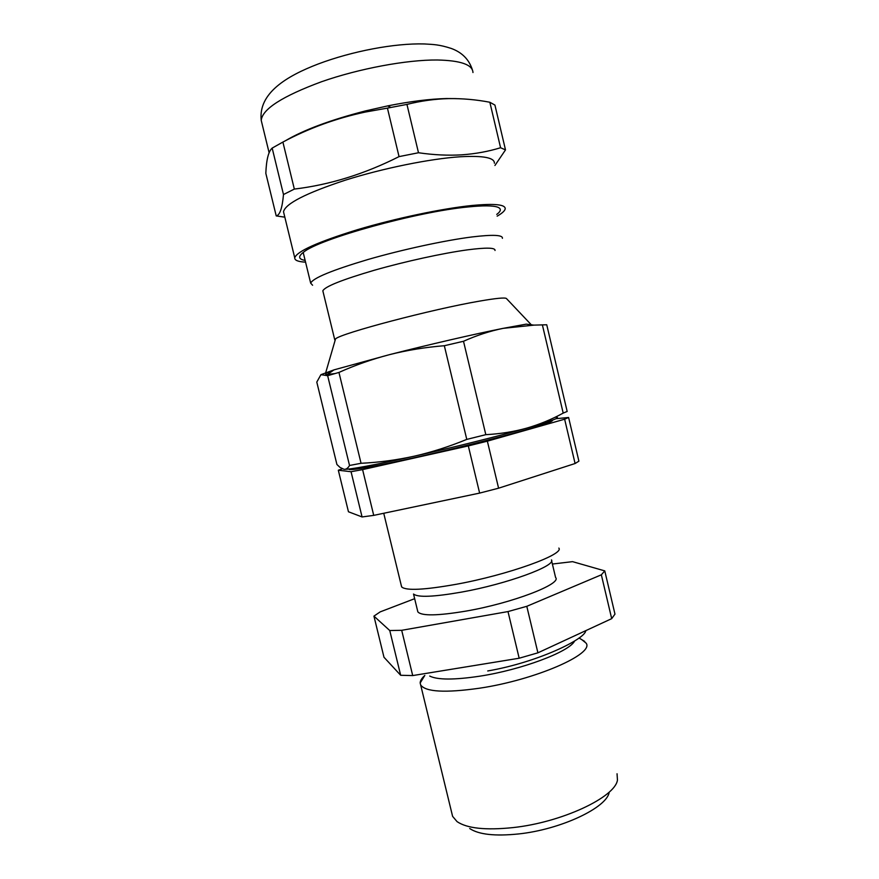 <?xml version="1.0" encoding="UTF-8"?>
<svg xmlns="http://www.w3.org/2000/svg" width="879" height="879" viewBox="0 0 879 879"><rect width="100%" height="100%" fill="white"/><g stroke="black" fill="none" stroke-linecap="round" stroke-linejoin="round"><path stroke-width="1.32" d="M609.191 792.309C606.873 807.669 560.714 829.567 518.5 833.951C494.954 836.358 478.703 834.545 469.738 828.545M451.894 813.427L452.608 816.36L457.08 821.645C467.123 828.436 485.746 830.413 512.94 827.6C561.813 822.425 615.223 797.209 617.454 780.047L617.047 773.762M424.81 675.446C421.733 678.225 420.195 680.731 420.173 682.983L420.656 684.939C425.546 691.949 445.104 693.048 479.33 688.235C535.476 679.928 594.907 653.734 586.073 643.109L581.766 639.637M429.732 676.072C437.511 679.972 454.19 680.005 479.769 676.182C521.522 669.787 568.977 651.877 574.525 641.209M417.558 610.674L417.855 611.894C421.623 616.091 437.698 615.816 466.09 611.081C512.259 603.137 562.208 583.865 555.594 577.525L551.594 560.692M413.712 594.149C418.107 597.566 434.05 596.885 461.519 592.105C506.711 584.052 556.297 565.834 551.496 559.879M401.318 585.623L401.802 587.073C406.472 590.809 424.546 589.897 456.014 584.326C507.952 574.943 564.768 554.341 558.835 548.089M400.67 675.281L383.98 657.25L373.938 616.124L389.76 630.54L400.67 675.281L412.712 675.577L401.692 630.309L507.996 611.575L526.796 606.312L601.346 574.811L611.696 618.651L614.97 614.113L604.774 570.889L572.548 561.648L552.386 564.032M601.346 574.811L604.774 570.889M389.76 630.54L401.692 630.309M414.646 598.687L380.189 611.883L373.938 616.124M507.996 611.575L519.17 658.228L537.904 652.822L526.796 606.312M611.696 618.651L537.904 652.822M519.17 658.228L412.712 675.577M552.287 420.239C553.88 421.129 544.145 424.601 523.082 430.633C495.613 438.434 450.597 449.652 413.438 457.915C374.509 466.452 353.105 470.298 349.216 469.463L349.095 469.023M362.587 469.606L351.051 471.715L362.071 516.951L373.729 515.38L362.587 469.606L468.32 445.917L479.626 493.097L498.591 488.197L487.362 441.159L468.32 445.917M568.603 417.481L578.898 461.167L575.086 463.519L564.637 419.206L568.603 417.481L556.033 418.701M342.316 468.826L338.316 470.232L348.458 511.765L362.071 516.951M498.591 488.197L575.086 463.519M373.729 515.38L479.626 493.097M338.316 470.232L351.051 471.715M487.362 441.159L564.637 419.206M335.108 340.393L334.723 339.679L335.547 338.887C340.645 333.394 432.556 309.111 479.637 301.101C495.899 298.278 504.821 297.41 506.392 298.486L506.524 298.618M528.444 324.439L531.18 324.78M323.065 291.762L322.835 290.817C325.01 286.532 342.195 279.676 374.399 270.227C405.175 261.437 443.247 253.13 467.452 249.856C486.318 247.406 495.503 247.614 495.009 250.493M312.572 285.236L310.672 283.137C312.946 278.083 332.075 270.194 368.026 259.492C402.439 249.548 445.06 240.352 471.979 236.956C492.8 234.451 502.942 234.913 502.403 238.319M327.647 375.696L349.534 465.474C347.952 468.21 346.117 469.485 344.019 469.309L340.052 467.441L336.921 464.497L316.792 382.09L320.923 374.663L327.647 375.696L338.953 372.432C355.27 365.104 372.191 359.159 389.727 354.589C407.296 350.183 425.502 347.227 444.334 345.722L463.508 341.272C476.759 335.349 489.955 331.042 503.085 328.361L526.202 324.153L533.949 325.12L546.738 324.769L567.175 411.46L563.197 413.097C551.77 419.371 539.618 424.392 526.763 428.128C552.836 420.656 562.296 417.02 555.165 417.217M320.923 374.663L333.998 369.872L389.727 354.589C428.073 344.788 474.66 334.031 503.085 328.361L533.949 325.131M444.334 345.722L466.771 439.401L485.812 434.666L463.508 341.272M349.534 465.474L361.06 463.288L338.953 372.432M542.442 325.153L563.197 413.097M466.771 439.401C449.356 446.565 431.853 452.158 414.251 456.19C452.74 447.565 498.964 436.017 526.763 428.128C513.896 431.721 500.25 433.896 485.812 434.666M344.019 469.309C350.095 469.595 373.509 465.222 414.251 456.19C396.616 460.047 378.882 462.42 361.06 463.288M334.899 373.586L325.626 374.608M325.472 373.476L332.921 370.619M305.134 260.415C298.41 259.228 297.893 256.492 303.585 252.185C318.967 238.967 417.47 211.575 468.254 206.939C483.131 205.444 492.91 205.51 497.569 207.136C501.491 208.631 501.217 211.059 496.745 214.41M305.551 262.151C298.135 261.766 294.531 260.316 294.74 257.789C296.948 251.317 317.802 241.967 357.292 229.738C395.132 218.431 442.192 208.532 471.77 205.51C494.503 203.357 505.645 204.477 505.183 208.883C504.81 210.861 502.129 213.278 497.162 216.146M283.983 213.707L283.51 211.773C285.345 203.686 305.947 193.16 345.315 180.173C383.079 168.252 430.314 158.703 460.2 156.77C483.186 155.506 494.58 157.649 494.394 163.208M494.921 165.483L505.502 149.902L494.932 105.084L489.845 102.25L500.58 147.738L505.502 149.902M500.58 147.738C488.438 151.474 475.539 153.836 461.904 154.825C448.257 155.66 433.786 154.968 418.492 152.748L406.944 104.403C420.898 100.898 434.775 98.975 448.554 98.613C462.42 98.415 476.176 99.624 489.845 102.25M285.159 140.904C303.398 130.048 330.108 120.071 365.29 110.963L387.683 105.898C410.196 101.404 429.754 98.953 446.378 98.547L456.267 98.613M283.884 217.036L276.226 215.915L265.832 173.339C266.337 159.813 268.458 151.397 272.171 148.09L283.488 194.534L294.333 189.084L282.895 142.068C308.683 128.29 336.108 118.291 365.159 112.083L387.43 108.117L399.044 156.616L418.492 152.748M387.43 108.117L406.944 104.403M272.171 148.09L282.895 142.068M399.044 156.616C364.609 174.009 329.702 184.832 294.333 189.084M283.488 194.534C282.28 208.092 279.863 215.212 276.226 215.915M472.968 72.539C472.616 64.672 460.706 60.486 437.226 59.992C406.713 59.739 359.148 68.573 321.549 81.725C282.39 96.229 262.283 109.117 261.228 120.39L261.909 123.181M579.019 637.989L584.689 641.406M401.604 586.82L383.738 513.27M417.855 611.894L413.526 594.028M424.821 675.424L420.173 682.983M452.608 816.36L420.656 684.939M506.392 298.486L531.081 324.56M333.998 369.872L326.581 375.058M310.672 283.137L303.2 252.471M334.723 339.679L322.835 290.817M335.547 338.887L325.724 372.608M269.106 152.693L261.228 120.39C258.195 93.24 286.565 76.055 318.341 63.936C352.05 51.235 394.539 43.093 424.304 43.95C433.468 44.488 439.06 44.477 451.29 48.455C462.112 52.421 469.144 59.585 472.408 69.946M365.29 110.963L365.159 112.072M387.683 105.898L390.847 107.414M294.74 257.789L283.51 211.773M585.766 630.661C585.414 639 537.739 662.359 487.724 670.963"/></g></svg>
